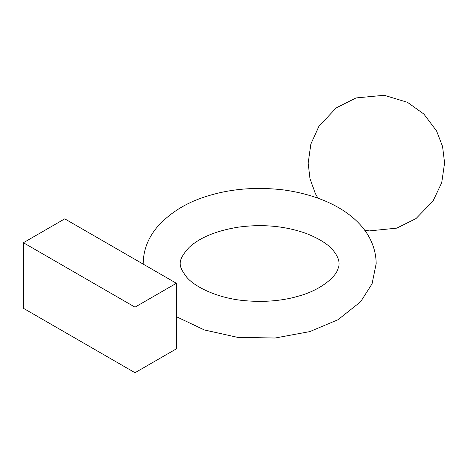 <?xml version="1.0" encoding="UTF-8"?>
<svg xmlns="http://www.w3.org/2000/svg" width="468" height="468" viewBox="0 0 468 468"><rect width="100%" height="100%" fill="white"/><g stroke="black" fill="none" stroke-linecap="round" stroke-linejoin="round"><path stroke-width="0.7" d="M23.4 308.283L23.4 242.722L135.006 307.16L176.372 283.275L64.765 218.843L23.4 242.722L135.006 307.16L135.006 372.721L135.006 307.16L176.372 283.275L176.372 348.841L176.372 283.275L64.765 218.843L23.4 242.722L23.4 308.283L135.006 372.721L176.372 348.841L135.006 372.721L23.4 308.283M186.709 277.191C194.828 287.007 217.766 298.315 244.799 300.684C264.865 302.41 283.017 300.813 299.257 295.911C320.445 290.055 335.784 277.085 337.972 268.819C340.493 263.297 338.738 256.996 332.707 249.912C327.67 243.945 318.778 238.434 306.025 233.392C284.743 225.904 261.992 223.85 237.779 227.237C216.175 230.812 200 237.492 189.253 247.279C176.541 261.208 178.636 266.327 186.709 277.191M176.372 316.684L204.387 329.969L237.551 337.34L275.073 338.025L309.886 331.584L338.013 319.72L360.617 301.772L372.078 283.801L376.184 263.525C375.547 224.546 336.252 197.25 283.819 189.955C256.657 186.732 231.444 188.698 208.166 195.852C187.58 201.936 170.802 212.086 157.833 226.313C148.321 237.317 143.436 249.719 143.173 263.525L143.179 264.11M364.666 230.244L369.381 230.899L396.765 228.144L416.011 218.568L433.04 201.041L441.722 182.66L444.6 162.887L442.552 146.455L436.603 130.993L423.868 114.063L407.488 102.334L384.222 95.279L356.049 97.929L336.246 107.886L318.96 126.22L310.857 144.08L308.166 163.168L309.986 178.688L315.309 193.43L317.848 198.075"/></g></svg>
